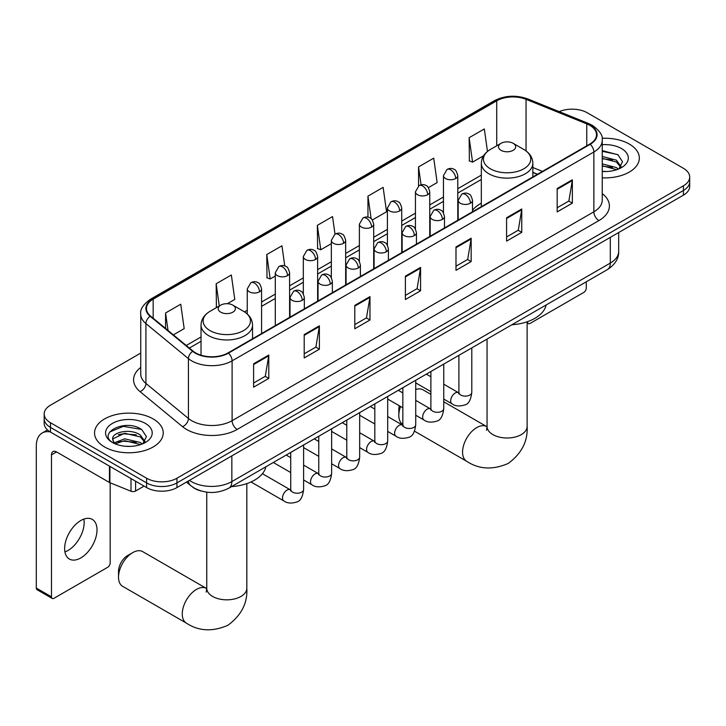 <?xml version="1.0" encoding="UTF-8"?>
<svg xmlns="http://www.w3.org/2000/svg" width="726" height="726" viewBox="0 0 726 726"><rect width="100%" height="100%" fill="white"/><g stroke="black" fill="none" stroke-linecap="round" stroke-linejoin="round"><path stroke-width="1.09" d="M481.329 203.198A37.924 21.898 0 0 0 472.499 210.286M537.385 174.322L532.848 172.479M201.12 491.003A21.462 12.396 180 0 1 192.454 486.946M140.735 353.081L50.466 405.199A21.462 12.396 0 0 0 44.177 413.956L44.177 423.303A21.462 12.396 0 0 0 50.466 432.07L146.598 487.573A21.462 12.396 0 0 0 176.953 487.573L683.411 195.167A21.462 12.396 0 0 0 689.7 186.41L689.7 181.736A21.462 12.396 0 0 1 683.411 190.493A21.462 12.396 0 0 0 689.7 181.736L689.7 177.062A21.462 12.396 0 0 0 683.411 168.296L587.28 112.793A21.462 12.396 0 0 0 559.229 111.641M44.177 413.956A21.462 12.396 0 0 0 50.466 422.723L146.598 478.225A21.462 12.396 0 0 0 176.953 478.225L176.953 482.899L683.411 190.493L176.953 482.899A21.462 12.396 0 0 1 146.598 482.899A21.462 12.396 0 0 0 176.953 482.899L176.953 487.573M50.466 422.723L50.466 427.396L146.598 482.899L50.466 427.396A21.462 12.396 0 0 1 44.177 418.63A21.462 12.396 0 0 0 50.466 427.396L50.466 432.07M629.279 144.047A34.349 19.829 0 0 0 602.099 138.312A34.349 19.829 0 0 1 629.279 144.047A34.349 19.829 0 0 1 639.334 158.068A34.349 19.829 0 0 0 629.279 144.047M153.177 418.929A34.349 19.829 0 0 0 115.743 414.628A34.349 19.829 0 0 0 94.543 432.95A34.349 19.829 0 0 0 104.608 446.971A34.349 19.829 0 0 0 142.033 451.263A34.349 19.829 0 0 0 163.232 432.95A34.349 19.829 0 0 0 153.177 418.929A34.349 19.829 0 0 0 115.743 414.628A34.349 19.829 0 0 0 94.543 432.95A34.349 19.829 0 0 0 104.608 446.971A34.349 19.829 0 0 0 142.033 451.263A34.349 19.829 0 0 0 163.232 432.95A34.349 19.829 0 0 0 153.177 418.929M589.811 125.353A22.896 13.222 180 0 1 596.518 134.7A22.896 13.222 180 0 1 589.811 144.047L228.055 352.909A22.896 13.222 180 0 1 193.107 351.139L150.6 316.091A22.896 13.222 180 0 1 146.461 308.514A22.896 13.222 180 0 1 153.168 299.166L496.72 100.814A22.896 13.222 180 0 1 526.051 99.335L586.753 123.874A22.896 13.222 180 0 1 589.811 125.353M590.22 125.117A23.468 13.549 0 0 0 587.08 123.601L526.377 99.063A23.468 13.549 0 0 0 496.321 100.578L152.759 298.93A23.468 13.549 0 0 0 150.137 316.282L192.644 351.33A23.468 13.549 0 0 0 228.463 353.145L590.22 144.283A23.468 13.549 0 0 0 590.22 125.117M253.61 363.808L253.61 387.176L268.783 378.409L268.783 355.041L253.61 363.808M253.61 383.029L265.299 376.277L268.72 355.813A5.726 3.303 -120 0 0 268.783 355.041M265.199 376.34L268.783 378.409M304.203 334.595L304.203 357.963L319.376 349.197L319.376 325.829L304.203 334.595M304.203 353.816L315.892 347.064L319.322 326.609A5.726 3.303 -120 0 0 319.376 325.829M315.792 347.128L319.376 349.197M354.796 305.383L354.796 328.751L369.979 319.985L369.979 296.616L354.796 305.383M354.796 324.604L366.485 317.852L369.915 297.397A5.726 3.303 -120 0 0 369.979 296.616M366.385 317.915L369.979 319.985M557.178 188.542L557.178 211.91L572.36 203.144L572.36 179.776L557.178 188.542M557.178 207.763L568.866 201.011L572.297 180.556A5.726 3.303 -120 0 0 572.36 179.776M568.767 201.075L572.36 203.144M506.585 217.746L506.585 241.123L521.758 232.356L521.758 208.988L506.585 217.746M506.585 236.975L518.273 230.224L521.704 209.76A5.726 3.303 -120 0 0 521.758 208.988M518.173 230.278L521.758 232.356M455.992 246.958L455.992 270.326L471.165 261.569L471.165 238.201L455.992 246.958M455.992 266.188L467.68 259.436L471.101 238.972A5.726 3.303 -120 0 0 471.165 238.201M467.571 259.491L471.165 261.569M405.389 276.17L405.389 299.539L420.572 290.781L420.572 267.404L405.389 276.17M405.389 295.391L417.087 288.649L420.508 268.184A5.726 3.303 -120 0 0 420.572 267.404M416.978 288.703L420.572 290.781M602.244 177.834A34.349 19.829 0 0 0 639.334 158.068A34.349 19.829 0 0 1 602.244 177.834M176.953 478.225L683.411 185.82A21.462 12.396 0 0 0 689.7 177.062M227.347 303.704L234.77 299.421L231.349 275L216.166 283.766L216.412 306.998M173.369 334.868L184.177 328.633L180.747 304.212L165.573 312.979L165.573 328.433M372.338 219.996L386.559 211.783L383.128 187.372L367.955 196.138L367.955 217.165M428.404 187.626L437.152 182.58L433.721 158.159L418.548 166.926L418.548 185.91M487.473 151.435L484.324 128.947L469.141 137.713L469.386 160.936M284.774 265.961L281.942 245.796L266.76 254.554L267.005 277.786M334.995 234.126L332.535 216.584L317.353 225.341L317.598 248.573M317.353 225.341L320.783 249.762L331.346 243.664M320.783 249.762L317.353 248.483M367.955 196.138L371.113 218.68M418.548 166.926L421.062 184.821M469.141 137.713L472.572 162.125L483.543 155.791M472.572 162.125L469.141 160.845M266.76 254.554L270.19 278.975L275.29 276.025M270.19 278.975L266.76 277.695M217.083 307.243L216.166 306.898M216.166 283.766L219.279 305.982M165.573 312.979L168.024 330.457M602.244 171.291L606.509 171.508M602.244 163.876L616.428 167.606L618.316 169.122M602.244 165.728L616.764 169.702M602.244 156.453L616.428 160.192L621.066 166.608M602.244 158.313L616.428 162.043L620.703 167.089M602.244 171.445A23.323 13.467 0 0 0 621.483 167.597A23.323 13.467 0 0 0 621.483 148.549A23.323 13.467 0 0 0 602.244 144.701M618.87 168.895L622.527 161.726L617.899 154.756L602.244 150.591M602.244 151.307L617.581 154.547M602.244 158.731L612.417 160.001M602.244 166.145L612.417 167.416M527.23 321.745L527.575 321.945A3.576 2.069 120 0 0 528.319 323.587A3.576 2.069 120 0 0 530.107 323.406L583.74 292.442A3.576 2.069 120 0 0 586.272 288.059L586.272 281.797M400.552 406.478A20.038 11.571 120 0 0 398.819 415.336L398.819 409.491A12.877 7.432 -60 0 1 399.318 405.77M398.819 415.336A20.038 11.571 120 0 0 402.848 424.438M501.013 150.327A8.585 4.955 0 0 0 513.164 150.327A8.585 4.955 0 0 0 513.164 143.321L523.818 149.474A23.668 13.658 0 0 1 523.818 168.795A23.668 13.658 0 0 1 490.359 168.795A23.668 13.658 0 0 1 490.359 149.474C484.532 152.932 481.519 157.533 481.329 163.268A25.755 14.874 0 0 0 488.87 173.786A25.755 14.874 0 0 0 516.948 177.008A25.755 14.874 0 0 0 532.848 163.268C532.657 157.533 529.644 152.932 523.818 149.474L513.164 143.321A8.585 4.955 0 0 0 501.013 143.321A8.585 4.955 0 0 0 501.013 150.327M511.821 324.785A39.358 22.724 0 0 0 546.161 304.956M430.881 394.354L422.995 389.808A20.038 11.571 120 0 0 415.726 389.526M118.519 577.161L118.519 571.326A12.877 7.432 -60 0 1 127.622 555.544L132.686 552.631A20.038 11.571 120 0 0 118.519 577.161A20.038 11.571 120 0 0 122.667 586.336L186.419 623.144A20.038 11.571 -60 0 1 183.342 607.09A20.038 11.571 -60 0 1 196.437 589.43A20.038 11.571 -60 0 1 206.447 588.441L206.756 588.614M220.722 312.162A8.585 4.955 0 0 0 232.865 312.162A8.585 4.955 0 0 0 232.865 305.147L243.528 311.3A23.668 13.658 0 0 1 243.528 330.62A23.668 13.658 0 0 1 210.059 330.62A23.668 13.658 0 0 1 210.059 311.3C204.233 314.766 201.22 319.358 201.029 325.094A25.755 14.874 0 0 0 208.58 335.612A25.755 14.874 0 0 0 236.649 338.833A25.755 14.874 0 0 0 252.548 325.094C252.358 319.358 249.354 314.766 243.528 311.3L232.865 305.147A8.585 4.955 0 0 0 220.722 305.147A8.585 4.955 0 0 0 220.722 312.162M231.521 486.611A39.358 22.724 0 0 0 265.861 466.791M206.447 588.441L142.704 551.633A20.038 11.571 120 0 0 132.686 552.631L127.622 555.544M83.88 519.09A22.896 13.222 -60 0 1 67.981 550.499A22.896 13.222 -60 0 1 64.923 551.923M80.822 557.913A22.896 13.222 120 0 0 95.778 537.739A22.896 13.222 120 0 0 92.275 519.389A22.896 13.222 120 0 0 80.822 520.524A22.896 13.222 120 0 0 65.866 540.698A22.896 13.222 120 0 0 69.378 559.047A22.896 13.222 120 0 0 80.822 557.913M135.59 481.22L135.59 491.003L144.066 486.111M50.221 431.925A28.623 16.526 -120 0 0 42.226 432.986A28.623 16.526 -120 0 0 36.3 446.091L36.3 588.06L51.482 596.826L51.482 454.857A7.151 4.129 60 0 1 52.962 451.581A7.151 4.129 60 0 1 56.537 451.935L109.444 482.481L109.444 466.119M51.482 596.826A3.576 2.069 120 0 0 52.218 598.46L37.044 589.693A3.576 2.069 -60 0 1 36.3 588.06M52.218 598.46A3.576 2.069 120 0 0 54.005 598.278L107.639 567.324A3.576 2.069 120 0 0 110.171 562.94L110.171 482.808M135.59 491.003A3.576 2.069 180 0 1 131.007 491.239L109.916 482.708A3.576 2.069 180 0 1 109.444 482.481M125.008 446.227L130.408 446.381M114.291 442.806L124.7 438.831L140.327 442.488L142.214 444.003M115.252 443.804L124.7 440.682L140.662 444.575M114.454 443.522L112.784 439.602A16.172 9.338 0 0 0 115.389 443.931M144.964 441.481L140.327 435.065C130.616 427.823 110.642 432.297 112.784 439.602L112.721 438.894M112.82 439.838L113.265 438.631L124.7 433.268L140.327 436.916L144.601 441.962M142.768 443.767L146.425 436.598L141.797 429.629C125.435 417.867 96.349 433.368 113.147 442.869L113.973 443.386M145.381 423.421A23.323 13.467 0 0 0 112.394 423.421A23.323 13.467 0 0 0 112.394 442.47A23.323 13.467 0 0 0 145.381 442.47A23.323 13.467 0 0 0 145.381 423.421M109.735 431.97L123.429 426.353L141.479 429.42M118.293 434.702L123.429 433.767L136.316 434.874M118.293 442.125L123.429 441.19L136.316 442.297M189.45 480.358A28.623 16.526 0 0 0 191.374 481.583A28.623 16.526 0 0 0 231.848 481.583L610.303 263.084A28.623 16.526 0 0 0 618.688 251.405C618.897 258.501 615.113 264.582 607.335 269.636L228.89 488.135A14.311 8.258 60 0 0 231.848 481.583L231.848 455.874M610.303 237.384L610.303 263.084A14.311 8.258 60 0 1 607.335 269.636M188.288 481.029A14.311 9.574 129.5 0 0 190.784 485.676L186.437 482.091M683.411 195.167L683.411 185.82M146.598 487.573L146.598 478.225M602.244 193.588A35.774 20.655 180 0 1 598.923 220.586L237.166 429.438A7.151 4.129 60 0 1 232.102 420.681L593.859 211.82A28.623 16.526 0 0 0 602.244 200.14L602.244 140.309A28.623 16.526 180 0 1 593.859 151.997A7.151 4.129 -120 0 0 590.22 144.283M237.166 429.438A35.774 20.655 180 0 1 186.564 429.438A35.774 20.655 180 0 1 182.562 426.679L140.054 391.632A35.774 20.655 180 0 1 140.735 367.392M191.628 420.681A28.623 16.526 0 0 0 232.102 420.681L232.102 360.849A28.623 16.526 180 0 1 188.424 358.644L145.917 323.596A28.623 16.526 180 0 1 140.735 314.122L140.735 373.944A28.623 16.526 0 0 0 145.917 383.419L188.424 418.475A28.623 16.526 0 0 0 191.628 420.681M602.244 140.309C603.197 135.844 599.912 130.852 592.38 125.353L588.614 123.529A7.151 3.349 112 0 0 587.08 123.601M588.614 123.529L527.911 98.981C516.059 94.788 504.806 95.396 494.161 100.805A7.151 4.129 60 0 1 496.321 100.578M152.759 298.93A7.151 4.129 -120 0 0 150.6 299.157C143.176 304.503 139.882 309.485 140.735 314.122M150.137 316.282A7.151 4.783 129.5 0 0 145.917 323.596L145.917 383.419A7.151 4.783 -50.5 0 1 140.054 391.632M527.911 98.981A7.151 3.349 112 0 0 526.377 99.063M192.644 351.33A7.151 4.783 129.5 0 0 188.424 358.644L188.424 418.475A7.151 4.783 -50.5 0 1 182.562 426.679M228.463 353.145A7.151 4.129 60 0 1 232.102 360.849L593.859 151.997L593.859 211.82A7.151 4.129 60 0 0 598.923 220.586M153.168 299.166L153.168 318.206M586.753 123.874L586.753 145.817M526.051 99.335L526.051 150.935M542.449 171.4L532.848 167.515M496.72 100.814L496.72 145.799M481.329 175.138L457.779 188.733M443.468 196.991L429.747 204.913M415.435 213.172L401.723 221.094M387.412 229.362L373.69 237.284M359.379 245.542L345.658 253.465M331.346 261.723L317.634 269.645M303.323 277.904L289.601 285.826M275.29 294.094L261.569 302.007M247.257 310.274L244.471 311.881M201.029 336.964L186.255 345.494M405.389 276.915L420.508 268.184M455.992 247.702L471.101 238.972M506.585 218.49L521.704 209.76M557.178 189.277L572.297 180.556M354.796 306.127L369.915 297.397M304.203 335.33L319.322 326.609M253.61 364.543L268.72 355.813M527.121 321.781L527.121 426.434A20.038 11.571 180 0 1 521.259 434.611A20.038 11.571 180 0 1 492.918 434.611A20.038 11.571 180 0 1 487.055 426.434L486.52 430.273M527.121 426.434C527.983 441.145 521.685 453.478 508.218 463.442C492.863 470.13 479.024 469.413 466.718 461.309A20.038 11.571 -60 0 1 463.642 445.256A20.038 11.571 -60 0 1 476.728 427.605A20.038 11.571 -60 0 1 486.747 426.616L487.055 426.779M246.822 483.616L246.822 588.26A20.038 11.571 180 0 1 240.959 596.445A20.038 11.571 180 0 1 212.627 596.445A20.038 11.571 180 0 1 206.756 588.26L206.22 592.107M470.403 203.235A7.151 4.129 0 0 0 472.499 200.312C471.365 196.174 470.239 194.141 469.105 194.223C467.036 192.762 464.586 192.726 461.772 194.114A7.151 4.129 60 0 1 465.348 194.468A7.151 4.129 -120 0 1 470.403 203.235A7.151 4.129 0 0 1 460.284 203.235A7.151 4.129 0 0 1 458.188 200.312L461.772 194.114M443.758 399.055L452.008 403.819A6.443 3.721 -60 0 1 451.018 398.665A6.443 3.721 -60 0 1 455.229 392.984A6.443 3.721 -60 0 1 455.511 392.83A6.443 3.721 -60 0 1 458.451 392.666L443.758 384.19M459.277 393.32L458.705 393.791L458.905 392.403A6.443 3.721 -0 0 0 460.792 395.035A6.443 3.721 -0 0 0 469.604 395.189A6.443 3.721 -0 0 0 471.791 392.403C470.902 399.881 468.588 404.055 464.84 404.936C459.458 406.569 455.184 406.197 452.008 403.819M442.379 219.415A7.151 4.129 0 0 0 444.475 216.493C443.341 212.355 442.207 210.322 441.081 210.404C439.003 208.943 436.562 208.906 433.74 210.295A7.151 4.129 60 0 1 437.315 210.649A7.151 4.129 -120 0 1 442.379 219.415A7.151 4.129 0 0 1 432.26 219.415A7.151 4.129 0 0 1 430.164 216.493L433.74 210.295M415.726 415.245L423.975 420.009A6.443 3.721 -60 0 1 422.995 414.845A6.443 3.721 -60 0 1 427.197 409.174A6.443 3.721 -60 0 1 427.487 409.019A6.443 3.721 -60 0 1 430.418 408.856L415.726 400.371M431.244 409.5L430.672 409.981L430.881 408.584A6.443 3.721 -0 0 0 432.769 411.215A6.443 3.721 -0 0 0 441.58 411.379A6.443 3.721 -0 0 0 443.758 408.584C442.878 416.062 440.555 420.245 436.807 421.116C431.425 422.75 427.151 422.387 423.975 420.009M414.346 235.596A7.151 4.129 0 0 0 416.443 232.674C415.308 228.536 414.174 226.512 413.049 226.585C410.98 225.133 408.529 225.096 405.707 226.476A7.151 4.129 60 0 1 409.292 226.83A7.151 4.129 -120 0 1 414.346 235.596A7.151 4.129 0 0 1 404.228 235.596A7.151 4.129 0 0 1 402.131 232.674L405.707 226.476M387.702 431.425L395.951 436.19A6.443 3.721 -60 0 1 394.962 431.026A6.443 3.721 -60 0 1 399.173 425.354A6.443 3.721 -60 0 1 399.454 425.2A6.443 3.721 -60 0 1 402.385 425.037L387.702 416.552M403.22 425.681L402.64 426.162L402.848 424.774A6.443 3.721 -0 0 0 404.736 427.396A6.443 3.721 -0 0 0 413.548 427.56A6.443 3.721 -0 0 0 415.726 424.774C414.845 432.251 412.531 436.426 408.783 437.297C403.402 438.94 399.118 438.568 395.951 436.19M386.314 251.777A7.151 4.129 0 0 0 388.41 248.855C387.276 244.726 386.15 242.693 385.016 242.774C382.947 241.313 380.497 241.277 377.683 242.665A7.151 4.129 60 0 1 381.259 243.019A7.151 4.129 -120 0 1 386.314 251.777A7.151 4.129 0 0 1 376.195 251.777A7.151 4.129 0 0 1 374.099 248.855L377.683 242.665M359.669 447.606L367.919 452.371A6.443 3.721 -60 0 1 366.929 447.207A6.443 3.721 -60 0 1 371.14 441.535A6.443 3.721 -60 0 1 371.422 441.381A6.443 3.721 -60 0 1 374.362 441.217L359.669 432.732M375.188 441.871L374.616 442.343L374.816 440.954A6.443 3.721 -0 0 0 376.703 443.577A6.443 3.721 -0 0 0 385.515 443.74A6.443 3.721 -0 0 0 387.702 440.954C386.813 448.432 384.499 452.607 380.751 453.487C375.369 455.12 371.095 454.748 367.919 452.371M358.29 267.967A7.151 4.129 0 0 0 360.386 265.044C359.252 260.906 358.118 258.873 356.992 258.955C354.914 257.494 352.473 257.458 349.651 258.846A7.151 4.129 60 0 1 353.226 259.2A7.151 4.129 -120 0 1 358.29 267.967A7.151 4.129 0 0 1 348.171 267.967A7.151 4.129 0 0 1 346.075 265.044L349.651 258.846M331.637 463.787L339.886 468.551A6.443 3.721 -60 0 1 338.906 463.397A6.443 3.721 -60 0 1 343.108 457.716A6.443 3.721 -60 0 1 343.398 457.561A6.443 3.721 -60 0 1 346.329 457.398L331.637 448.922M347.155 458.052L346.583 458.523L346.792 457.135A6.443 3.721 -0 0 0 348.671 459.767A6.443 3.721 -0 0 0 357.491 459.921A6.443 3.721 -0 0 0 359.669 457.135C358.789 464.613 356.466 468.787 352.718 469.668C347.337 471.301 343.062 470.929 339.886 468.551M330.257 284.147A7.151 4.129 0 0 0 332.354 281.225C331.219 277.087 330.085 275.054 328.96 275.136C326.881 273.675 324.44 273.638 321.618 275.027A7.151 4.129 60 0 1 325.203 275.381A7.151 4.129 -120 0 1 330.257 284.147A7.151 4.129 0 0 1 320.139 284.147A7.151 4.129 0 0 1 318.042 281.225L321.618 275.027M303.604 479.977L311.862 484.741A6.443 3.721 -60 0 1 310.873 479.577A6.443 3.721 -60 0 1 315.084 473.906A6.443 3.721 -60 0 1 315.365 473.751A6.443 3.721 -60 0 1 318.297 473.579L303.604 465.103M319.131 474.232L318.551 474.704L318.759 473.316A6.443 3.721 -0 0 0 320.647 475.947A6.443 3.721 -0 0 0 329.459 476.111A6.443 3.721 -0 0 0 331.637 473.316C330.757 480.793 328.442 484.977 324.694 485.848C319.313 487.482 315.03 487.119 311.862 484.741M302.225 300.328A7.151 4.129 0 0 0 304.321 297.406C303.187 293.268 302.061 291.244 300.927 291.317C298.858 289.855 296.408 289.819 293.594 291.208A7.151 4.129 60 0 1 297.17 291.562A7.151 4.129 -120 0 1 302.225 300.328A7.151 4.129 0 0 1 292.106 300.328A7.151 4.129 0 0 1 290.01 297.406L293.594 291.208M251.005 481.964L283.83 500.922A6.443 3.721 -60 0 1 282.841 495.758A6.443 3.721 -60 0 1 287.051 490.086A6.443 3.721 -60 0 1 287.333 489.932A6.443 3.721 -60 0 1 290.273 489.769L262.431 473.697M291.099 490.413L290.527 490.894L290.727 489.496A6.443 3.721 -0 0 0 292.614 492.128A6.443 3.721 -0 0 0 301.426 492.292A6.443 3.721 -0 0 0 303.604 489.496C302.724 496.974 300.41 501.158 296.662 502.029C291.28 503.672 287.006 503.3 283.83 500.922M455.683 178.551A7.151 4.129 0 0 0 457.779 175.628C456.645 171.49 455.511 169.457 454.385 169.539C452.307 168.078 449.866 168.042 447.044 169.43A7.151 4.129 60 0 1 450.628 169.784A7.151 4.129 -120 0 1 455.683 178.551A7.151 4.129 0 0 1 445.564 178.551A7.151 4.129 0 0 1 443.468 175.628L447.044 169.43M427.65 194.731A7.151 4.129 0 0 0 429.747 191.809C428.612 187.671 427.487 185.647 426.353 185.72C424.283 184.259 421.833 184.222 419.02 185.611A7.151 4.129 60 0 1 422.596 185.965A7.151 4.129 -120 0 1 427.65 194.731A7.151 4.129 0 0 1 417.532 194.731A7.151 4.129 0 0 1 415.435 191.809L419.02 185.611M399.627 210.912A7.151 4.129 0 0 0 401.723 207.99C400.589 203.852 399.454 201.828 398.32 201.901C396.251 200.449 393.81 200.412 390.987 201.792A7.151 4.129 60 0 1 394.563 202.155A7.151 4.129 -120 0 1 399.627 210.912A7.151 4.129 0 0 1 389.508 210.912A7.151 4.129 0 0 1 387.412 207.99L390.987 201.792M371.594 227.093A7.151 4.129 0 0 0 373.69 224.18C372.556 220.042 371.422 218.009 370.296 218.09C368.218 216.629 365.777 216.593 362.955 217.981A7.151 4.129 60 0 1 366.539 218.335A7.151 4.129 -120 0 1 371.594 227.093A7.151 4.129 0 0 1 361.475 227.093A7.151 4.129 0 0 1 359.379 224.18L362.955 217.981M343.561 243.283A7.151 4.129 0 0 0 345.658 240.36C344.523 236.222 343.398 234.189 342.264 234.271C340.195 232.81 337.744 232.774 334.931 234.162A7.151 4.129 60 0 1 338.507 234.516A7.151 4.129 -120 0 1 343.561 243.283A7.151 4.129 0 0 1 333.443 243.283A7.151 4.129 0 0 1 331.346 240.36L334.931 234.162M315.538 259.463A7.151 4.129 0 0 0 317.634 256.541C316.5 252.403 315.365 250.379 314.231 250.452C312.162 248.991 309.721 248.954 306.898 250.343A7.151 4.129 60 0 1 310.474 250.697A7.151 4.129 -120 0 1 315.538 259.463A7.151 4.129 0 0 1 305.419 259.463A7.151 4.129 0 0 1 303.323 256.541L306.898 250.343M287.505 275.644A7.151 4.129 0 0 0 289.601 272.722C288.467 268.584 287.333 266.56 286.207 266.633C284.129 265.181 281.688 265.144 278.866 266.524A7.151 4.129 60 0 1 282.441 266.878A7.151 4.129 -120 0 1 287.505 275.644A7.151 4.129 0 0 1 277.386 275.644A7.151 4.129 0 0 1 275.29 272.722L278.866 266.524M259.472 291.825A7.151 4.129 0 0 0 261.569 288.903C260.434 284.774 259.309 282.741 258.175 282.822C256.106 281.361 253.655 281.325 250.842 282.713A7.151 4.129 60 0 1 254.418 283.067A7.151 4.129 -120 0 1 259.472 291.825A7.151 4.129 0 0 1 249.354 291.825A7.151 4.129 0 0 1 247.257 288.903L250.842 282.713M51.482 454.857L56.537 451.935M109.916 466.391L109.916 482.708M131.007 491.239L131.007 478.57M228.89 488.135C217.373 493.925 205.857 493.925 194.341 488.135L190.784 485.676M618.688 251.405L618.688 232.538M494.161 100.805L150.6 299.157M481.329 179.494L457.779 193.089M443.468 201.347L429.747 209.269M415.435 217.528L401.723 225.45M387.412 233.718L373.69 241.64M359.379 249.898L345.658 257.821M331.346 266.079L317.634 274.001M303.323 282.26L289.601 290.182M275.29 298.45L261.569 306.363M201.029 341.32L189.368 348.053M537.539 174.231L532.848 172.325M528.319 323.587L527.121 322.898M466.718 461.309L414.51 431.171M532.848 176.935L532.848 163.268M481.329 206.683L481.329 163.268M501.013 143.321L490.359 149.474M486.747 426.616L443.758 401.796M487.055 339.087L487.055 426.434M246.822 588.26C247.693 602.97 241.386 615.312 227.919 625.267C212.564 631.956 198.733 631.248 186.419 623.144M252.548 338.77L252.548 325.094M201.029 355.205L201.029 325.094M220.722 305.147L210.059 311.3M206.756 492.164L206.756 588.26M471.791 347.899L471.791 392.403M472.499 211.774L472.499 200.312M430.881 391.623L415.726 382.874M458.905 355.332L458.905 392.403M458.188 220.042L458.188 200.312M430.881 376.749L426.344 374.135M443.758 364.08L443.758 408.584M444.475 227.964L444.475 216.493M402.848 407.803L387.702 399.055M430.881 371.512L430.881 408.584M430.164 236.222L430.164 216.493M402.848 392.938L398.311 390.316M415.726 380.261L415.726 424.774M416.443 244.145L416.443 232.674M374.816 423.993L359.669 415.245M402.848 387.702L402.848 424.774M402.131 252.403L402.131 232.674M374.816 409.119L370.287 406.496M387.702 396.441L387.702 440.954M388.41 260.325L388.41 248.855M346.792 440.174L331.637 431.425M374.816 403.883L374.816 440.954M374.099 268.584L374.099 248.855M346.792 425.3L342.255 422.686M359.669 412.631L359.669 457.135M360.386 276.506L360.386 265.044M318.759 456.355L303.604 447.606M346.792 420.064L346.792 457.135M346.075 284.774L346.075 265.044M318.759 441.481L314.222 438.867M331.637 428.812L331.637 473.316M332.354 292.696L332.354 281.225M290.727 472.535L273.312 462.48M318.759 436.244L318.759 473.316M318.042 300.954L318.042 281.225M290.727 457.661L286.198 455.048M303.604 444.993L303.604 489.496M304.321 308.877L304.321 297.406M290.727 452.434L290.727 489.496M290.01 317.135L290.01 297.406M457.779 220.277L457.779 175.628M443.468 212.836L443.468 175.628M429.747 236.458L429.747 191.809M415.435 229.017L415.435 191.809M401.723 252.648L401.723 207.99M387.412 245.206L387.412 207.99M373.69 268.829L373.69 224.18M359.379 261.387L359.379 224.18M345.658 285.009L345.658 240.36M331.346 277.568L331.346 240.36M317.634 301.19L317.634 256.541M303.323 293.749L303.323 256.541M289.601 317.371L289.601 272.722M275.29 325.638L275.29 272.722M261.569 333.561L261.569 288.903M247.257 313.995L247.257 288.903M42.226 432.986L47.508 429.937"/></g></svg>

